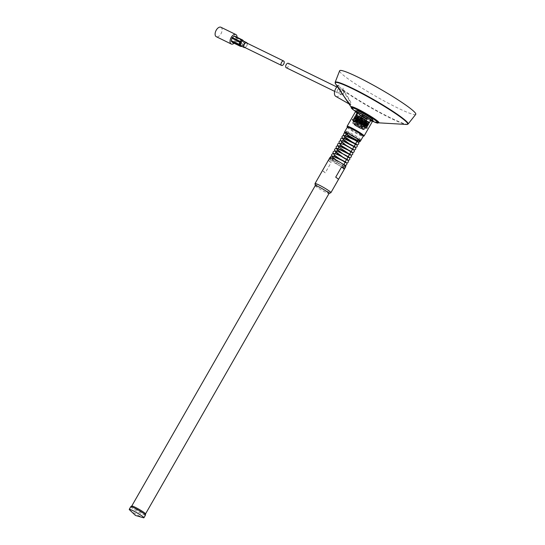 <?xml version="1.0" encoding="UTF-8"?>
<svg xmlns="http://www.w3.org/2000/svg" width="545" height="545" viewBox="0 0 545 545"><rect width="100%" height="100%" fill="white"/><g stroke="black" fill="none" stroke-linecap="round" stroke-linejoin="round"><path stroke-width="0.41" stroke-dasharray="2.73 2.04" d="M344.644 165.339L344.508 166.559L342.505 167.186C341.613 165.918 341.974 165.046 343.582 164.563M345.707 133.818C345.292 131.917 346.027 131.256 347.908 131.842L348.01 133.436M372.364 120.936A9.524 0.92 29.8 0 1 368.958 119.914L369.653 120.54A9.776 0.947 -150.2 0 0 372.453 121.378M355.49 111.664A9.776 0.947 -150.2 0 0 356.273 112.624A9.776 0.947 -150.2 0 0 365.157 118.265L366.097 118.463A9.524 0.92 29.8 0 1 355.919 111.514M366.097 118.463L368.958 119.914M357.799 113.115A7.991 0.777 -150.2 0 0 365.409 117.918A7.991 0.777 -150.2 0 0 371.036 120.275A7.991 0.777 -150.2 0 0 364.482 115.629A7.991 0.777 -150.2 0 0 357.166 112.331A7.991 0.777 -150.2 0 0 357.799 113.115M356.335 115.676A7.991 0.777 -150.2 0 0 363.501 120.234A7.991 0.777 -150.2 0 0 369.462 122.884A7.991 0.777 -150.2 0 0 369.571 122.829A7.991 0.777 -150.2 0 0 363.018 118.19A7.991 0.777 -150.2 0 0 355.701 114.886A7.991 0.777 -150.2 0 0 355.708 115.009A7.991 0.777 -150.2 0 0 356.335 115.676M356.621 116.398A7.303 0.709 -150.2 0 0 363.168 120.568A7.303 0.709 -150.2 0 0 368.611 122.986A7.303 0.709 -150.2 0 0 368.679 122.782A7.303 0.709 -150.2 0 0 362.725 118.694A7.303 0.709 -150.2 0 0 356.192 115.629A7.303 0.709 -150.2 0 0 356.048 115.792A7.303 0.709 -150.2 0 0 356.621 116.398M355.66 116.494A8.202 0.797 -150.2 0 0 362.875 121.099A8.202 0.797 -150.2 0 0 369.067 123.892A8.202 0.797 -150.2 0 0 369.197 123.661A8.202 0.797 -150.2 0 0 362.514 119.069A8.202 0.797 -150.2 0 0 355.17 115.629A8.202 0.797 -150.2 0 0 355.04 115.86A8.202 0.797 -150.2 0 0 355.66 116.494M356.11 117.304A7.303 0.709 -150.2 0 0 362.534 121.399A7.303 0.709 -150.2 0 0 368.045 123.892A7.303 0.709 -150.2 0 0 368.168 123.688A7.303 0.709 -150.2 0 0 362.214 119.6A7.303 0.709 -150.2 0 0 355.674 116.535A7.303 0.709 -150.2 0 0 355.551 116.739A7.303 0.709 -150.2 0 0 356.11 117.304M355.142 117.393A8.202 0.797 -150.2 0 0 362.357 121.998A8.202 0.797 -150.2 0 0 368.549 124.798A8.202 0.797 -150.2 0 0 368.679 124.567A8.202 0.797 -150.2 0 0 361.996 119.975A8.202 0.797 -150.2 0 0 354.652 116.528A8.202 0.797 -150.2 0 0 354.522 116.759A8.202 0.797 -150.2 0 0 355.142 117.393M355.592 118.204A7.303 0.709 -150.2 0 0 362.016 122.305A7.303 0.709 -150.2 0 0 367.528 124.791A7.303 0.709 -150.2 0 0 367.65 124.587A7.303 0.709 -150.2 0 0 361.696 120.499A7.303 0.709 -150.2 0 0 355.156 117.434A7.303 0.709 -150.2 0 0 355.04 117.638A7.303 0.709 -150.2 0 0 355.592 118.204M354.625 118.299A8.202 0.797 -150.2 0 0 361.839 122.898A8.202 0.797 -150.2 0 0 368.032 125.697A8.202 0.797 -150.2 0 0 368.168 125.466A8.202 0.797 -150.2 0 0 361.478 120.874A8.202 0.797 -150.2 0 0 354.134 117.434A8.202 0.797 -150.2 0 0 354.005 117.666A8.202 0.797 -150.2 0 0 354.625 118.299M355.074 119.103A7.303 0.709 -150.2 0 0 361.498 123.204A7.303 0.709 -150.2 0 0 367.017 125.697A7.303 0.709 -150.2 0 0 367.132 125.493A7.303 0.709 -150.2 0 0 361.178 121.399A7.303 0.709 -150.2 0 0 354.638 118.333A7.303 0.709 -150.2 0 0 354.522 118.544A7.303 0.709 -150.2 0 0 355.074 119.103M354.107 119.198A8.202 0.797 -150.2 0 0 361.321 123.804A8.202 0.797 -150.2 0 0 367.514 126.597A8.202 0.797 -150.2 0 0 367.65 126.372A8.202 0.797 -150.2 0 0 360.96 121.78A8.202 0.797 -150.2 0 0 353.616 118.333A8.202 0.797 -150.2 0 0 353.487 118.565A8.202 0.797 -150.2 0 0 354.107 119.198M354.557 120.009A7.303 0.709 -150.2 0 0 360.981 124.11A7.303 0.709 -150.2 0 0 366.499 126.597A7.303 0.709 -150.2 0 0 366.615 126.399A7.303 0.709 -150.2 0 0 360.661 122.305A7.303 0.709 -150.2 0 0 354.114 119.239A7.303 0.709 -150.2 0 0 354.005 119.444A7.303 0.709 -150.2 0 0 354.557 120.009M353.065 120.166A8.686 0.838 -150.2 0 0 361.328 125.384A8.686 0.838 -150.2 0 0 367.439 127.946A8.686 0.838 -150.2 0 0 367.405 127.768A8.686 0.838 -150.2 0 0 360.32 122.898A8.686 0.838 -150.2 0 0 352.54 119.253A8.686 0.838 -150.2 0 0 352.37 119.314A8.686 0.838 -150.2 0 0 353.065 120.166M352.867 120.513A8.686 0.838 -150.2 0 0 361.131 125.732A8.686 0.838 -150.2 0 0 367.241 128.286A8.686 0.838 -150.2 0 0 360.122 123.245A8.686 0.838 -150.2 0 0 352.172 119.655A8.686 0.838 -150.2 0 0 352.867 120.513M356.457 122.332A4.122 0.402 -150.2 0 0 360.381 124.805A4.122 0.402 -150.2 0 0 363.283 126.018A4.122 0.402 -150.2 0 0 359.904 123.626A4.122 0.402 -150.2 0 0 356.13 121.923A4.122 0.402 -150.2 0 0 356.457 122.332M360.313 115.601A4.122 0.402 -150.2 0 0 364.237 118.074A4.122 0.402 -150.2 0 0 367.139 119.287A4.122 0.402 -150.2 0 0 367.139 119.246A4.122 0.402 -150.2 0 0 363.76 116.896A4.122 0.402 -150.2 0 0 360.02 115.172A4.122 0.402 -150.2 0 0 359.986 115.193A4.122 0.402 -150.2 0 0 360.313 115.601M360.695 115.458A3.822 0.368 -150.2 0 0 364.496 117.843A3.822 0.368 -150.2 0 0 367.03 118.844A3.822 0.368 -150.2 0 0 363.89 116.664A3.822 0.368 -150.2 0 0 360.422 115.063A3.822 0.368 -150.2 0 0 360.695 115.458M360.988 115.608L366.703 118.701L363.876 116.691L360.988 115.608M355.279 125.582L360.994 128.674L358.167 126.665L355.279 125.582M356.832 126.365L359.284 127.694L356.832 126.365M359.564 121.59L362.016 122.918L359.564 121.59M359.884 121.208L362.173 122.441L359.884 121.208M360.334 121.433L361.682 122.162L360.334 121.433M361.553 119.301L362.902 120.029L361.553 119.301M356.6 138.28A8.897 0.865 -150.2 0 0 360.858 139.861A8.897 0.865 -150.2 0 0 353.569 134.69A8.897 0.865 -150.2 0 0 345.421 131.018A8.897 0.865 -150.2 0 0 346.13 131.89A8.897 0.865 -150.2 0 0 348.936 133.893M345.414 133.212A8.897 0.865 -150.2 0 0 346.736 134.206M345.428 133.287A9.149 0.886 -150.2 0 0 346.681 134.213M347.301 127.23A9.149 0.886 -150.2 0 0 347.288 127.305A9.149 0.886 -150.2 0 0 348.03 128.13A9.149 0.886 -150.2 0 0 356.423 133.45A9.149 0.886 -150.2 0 0 363.113 136.366A9.149 0.886 -150.2 0 0 363.174 136.318M347.117 126.358A9.776 0.947 -150.2 0 0 347.908 127.237A9.776 0.947 -150.2 0 0 356.873 132.919A9.776 0.947 -150.2 0 0 364.019 136.039M365.157 118.265L361.873 124.001A9.776 0.947 -150.2 0 0 366.369 126.277L369.653 120.54M361.873 124.001L366.369 126.277M359.509 120.506L355.013 118.231M329.16 161.075A9.149 0.886 -150.2 0 0 331.149 162.539L325.27 172.799A9.149 0.886 29.8 0 1 323.287 171.334A9.149 0.886 29.8 0 1 322.545 170.503L328.417 160.244A9.149 0.886 -150.2 0 0 329.16 161.075M329.957 157.512A9.149 0.886 -150.2 0 0 330.686 158.418A9.149 0.886 -150.2 0 0 339.392 163.909A9.149 0.886 -150.2 0 0 345.83 166.607M315.017 183.645A9.149 0.886 -150.2 0 0 315.759 184.476A9.149 0.886 -150.2 0 0 324.186 189.823A9.149 0.886 -150.2 0 0 330.856 192.712M330.883 158.513A8.897 0.865 -150.2 0 0 339.351 163.861A8.897 0.865 -150.2 0 0 345.612 166.484A8.897 0.865 -150.2 0 0 338.322 161.313A8.897 0.865 -150.2 0 0 330.175 157.641A8.897 0.865 -150.2 0 0 330.883 158.513M330.141 159.814A8.897 0.865 -150.2 0 0 338.609 165.162A8.897 0.865 -150.2 0 0 344.869 167.778A8.897 0.865 -150.2 0 0 337.58 162.614A8.897 0.865 -150.2 0 0 329.425 158.936A8.897 0.865 -150.2 0 0 330.141 159.814M129.621 509.902A8.461 0.818 -150.2 0 0 129.928 510.175A8.461 0.818 -150.2 0 0 136.604 514.494A8.461 0.818 -150.2 0 0 143.267 517.716M130.78 506.68A8.461 0.818 -150.2 0 0 131.454 507.511A8.461 0.818 -150.2 0 0 139.506 512.593A8.461 0.818 -150.2 0 0 145.461 515.086M131.767 506.019L131.754 506.032A7.93 0.77 -150.2 0 0 132.387 506.816A7.93 0.77 -150.2 0 0 139.942 511.578A7.93 0.77 -150.2 0 0 145.522 513.915L145.535 513.901M315.269 185.607A7.93 0.77 -150.2 0 0 315.255 185.668A7.93 0.77 -150.2 0 0 315.902 186.39A7.93 0.77 -150.2 0 0 323.212 191.022A7.93 0.77 -150.2 0 0 328.989 193.529L329.017 193.516M338.438 179.462L335.713 177.166M328.417 160.244L331.149 162.539M325.27 172.799L322.545 170.503M363.481 118.851L362.05 118.088L363.481 118.851M362.752 120.132L361.321 119.369L362.752 120.132M360.838 123.231L359.645 122.591L360.838 123.231M360.913 123.592L359.25 122.693L360.913 123.592M361.124 123.701L358.992 122.564L361.124 123.701M363.188 120.343L360.817 119.076L363.188 120.343M363.719 119.403L361.349 118.142L363.719 119.403M365.6 120.322A3.999 0.388 29.8 0 1 366.097 120.854A3.999 0.388 29.8 0 1 362.432 119.205A3.999 0.388 29.8 0 1 359.162 116.882A3.999 0.388 29.8 0 1 361.791 117.965A3.999 0.388 29.8 0 1 365.6 120.322M361.846 127.217A4.197 0.409 29.8 0 1 362.37 127.755A4.197 0.409 29.8 0 1 362.364 127.775A4.197 0.409 29.8 0 1 358.521 126.038A4.197 0.409 29.8 0 1 355.081 123.606A4.197 0.409 29.8 0 1 355.095 123.592A4.197 0.409 29.8 0 1 357.929 124.785A4.197 0.409 29.8 0 1 361.846 127.217M361.723 128.245A4.687 0.456 29.8 0 1 362.309 128.845A4.687 0.456 29.8 0 1 358.01 126.937A4.687 0.456 29.8 0 1 354.182 124.199A4.687 0.456 29.8 0 1 357.35 125.527A4.687 0.456 29.8 0 1 361.723 128.245M362.875 128.804A6.233 0.606 29.8 0 1 363.583 129.676A6.233 0.606 29.8 0 1 357.936 127.067A6.233 0.606 29.8 0 1 352.826 123.511A6.233 0.606 29.8 0 1 356.675 124.996A6.233 0.606 29.8 0 1 362.875 128.804M363.426 128.579A6.676 0.647 29.8 0 1 364.251 129.472A6.676 0.647 29.8 0 1 364.196 129.512A6.676 0.647 29.8 0 1 358.133 126.713A6.676 0.647 29.8 0 1 352.656 122.904A6.676 0.647 29.8 0 1 352.663 122.836A6.676 0.647 29.8 0 1 357.057 124.642A6.676 0.647 29.8 0 1 363.426 128.579M364.121 127.373A6.676 0.647 29.8 0 1 364.946 128.266A6.676 0.647 29.8 0 1 364.796 128.313A6.676 0.647 29.8 0 1 358.828 125.507A6.676 0.647 29.8 0 1 353.385 121.773A6.676 0.647 29.8 0 1 353.351 121.63A6.676 0.647 29.8 0 1 357.752 123.436A6.676 0.647 29.8 0 1 364.121 127.373M365.034 127.271A7.575 0.736 29.8 0 1 365.927 128.109A7.575 0.736 29.8 0 1 365.804 128.334A7.575 0.736 29.8 0 1 359.032 125.152A7.575 0.736 29.8 0 1 352.86 120.922A7.575 0.736 29.8 0 1 352.99 120.697A7.575 0.736 29.8 0 1 358.372 123.102A7.575 0.736 29.8 0 1 365.034 127.271M364.578 126.447A6.601 0.64 29.8 0 1 365.361 127.183A6.601 0.64 29.8 0 1 365.252 127.373A6.601 0.64 29.8 0 1 359.346 124.601A6.601 0.64 29.8 0 1 353.964 120.915A6.601 0.64 29.8 0 1 354.073 120.718A6.601 0.64 29.8 0 1 358.774 122.816A6.601 0.64 29.8 0 1 364.578 126.447M365.572 126.331A7.575 0.736 29.8 0 1 366.465 127.176A7.575 0.736 29.8 0 1 366.335 127.401A7.575 0.736 29.8 0 1 359.564 124.219A7.575 0.736 29.8 0 1 353.398 119.982A7.575 0.736 29.8 0 1 353.521 119.764A7.575 0.736 29.8 0 1 358.91 122.169A7.575 0.736 29.8 0 1 365.572 126.331M365.116 125.514A6.601 0.64 29.8 0 1 365.899 126.249A6.601 0.64 29.8 0 1 365.784 126.44A6.601 0.64 29.8 0 1 359.877 123.667A6.601 0.64 29.8 0 1 354.502 119.975A6.601 0.64 29.8 0 1 354.611 119.784A6.601 0.64 29.8 0 1 359.312 121.882A6.601 0.64 29.8 0 1 365.116 125.514M366.104 125.398A7.575 0.736 29.8 0 1 367.003 126.242A7.575 0.736 29.8 0 1 366.874 126.46A7.575 0.736 29.8 0 1 360.102 123.279A7.575 0.736 29.8 0 1 353.93 119.048A7.575 0.736 29.8 0 1 354.059 118.83A7.575 0.736 29.8 0 1 359.448 121.235A7.575 0.736 29.8 0 1 366.104 125.398M365.647 124.58A6.601 0.64 29.8 0 1 366.431 125.309A6.601 0.64 29.8 0 1 366.322 125.507A6.601 0.64 29.8 0 1 360.415 122.734A6.601 0.64 29.8 0 1 355.033 119.042A6.601 0.64 29.8 0 1 355.149 118.851A6.601 0.64 29.8 0 1 359.843 120.949A6.601 0.64 29.8 0 1 365.647 124.58M366.642 124.464A7.575 0.736 29.8 0 1 367.534 125.302A7.575 0.736 29.8 0 1 367.412 125.527A7.575 0.736 29.8 0 1 360.64 122.346A7.575 0.736 29.8 0 1 354.468 118.115A7.575 0.736 29.8 0 1 354.591 117.89A7.575 0.736 29.8 0 1 359.979 120.295A7.575 0.736 29.8 0 1 366.642 124.464M366.185 123.64A6.601 0.64 29.8 0 1 366.969 124.376A6.601 0.64 29.8 0 1 366.86 124.573A6.601 0.64 29.8 0 1 360.954 121.801A6.601 0.64 29.8 0 1 355.572 118.108A6.601 0.64 29.8 0 1 355.681 117.911A6.601 0.64 29.8 0 1 360.381 120.009A6.601 0.64 29.8 0 1 366.185 123.64M367.173 123.531A7.575 0.736 29.8 0 1 368.073 124.369A7.575 0.736 29.8 0 1 367.943 124.594A7.575 0.736 29.8 0 1 361.171 121.412A7.575 0.736 29.8 0 1 354.999 117.182A7.575 0.736 29.8 0 1 355.129 116.957A7.575 0.736 29.8 0 1 360.518 119.362A7.575 0.736 29.8 0 1 367.173 123.531M366.724 122.707A6.601 0.64 29.8 0 1 367.5 123.442A6.601 0.64 29.8 0 1 367.534 123.586A6.601 0.64 29.8 0 1 361.485 120.861A6.601 0.64 29.8 0 1 356.076 117.025A6.601 0.64 29.8 0 1 356.219 116.977A6.601 0.64 29.8 0 1 360.913 119.076A6.601 0.64 29.8 0 1 366.724 122.707M367.487 121.365A6.601 0.64 29.8 0 1 368.304 122.25A6.601 0.64 29.8 0 1 362.255 119.519A6.601 0.64 29.8 0 1 356.846 115.683A6.601 0.64 29.8 0 1 361.192 117.468A6.601 0.64 29.8 0 1 367.487 121.365M368.243 121.733A7.61 0.736 29.8 0 1 369.176 122.748A7.61 0.736 29.8 0 1 362.207 119.607A7.61 0.736 29.8 0 1 355.967 115.186A7.61 0.736 29.8 0 1 360.981 117.243A7.61 0.736 29.8 0 1 368.243 121.733M369.762 119.069A7.61 0.736 29.8 0 1 370.702 120.084A7.61 0.736 29.8 0 1 363.733 116.943A7.61 0.736 29.8 0 1 357.493 112.522A7.61 0.736 29.8 0 1 362.507 114.579A7.61 0.736 29.8 0 1 369.762 119.069M371.05 119.696A9.333 0.906 29.8 0 1 372.201 120.942A9.333 0.906 29.8 0 1 363.651 117.086A9.333 0.906 29.8 0 1 355.994 111.664A9.333 0.906 29.8 0 1 362.146 114.184A9.333 0.906 29.8 0 1 371.05 119.696M372.76 119.968A9.333 0.906 29.8 0 1 364.21 116.112A9.333 0.906 29.8 0 1 356.553 110.689M372.419 121.126A15.451 1.499 29.8 0 1 355.728 111.568M378.414 122.4A15.451 1.499 29.8 0 1 364.258 116.024A15.451 1.499 29.8 0 1 351.593 107.045M378.196 122.782A16.091 1.56 29.8 0 1 364.23 116.078A16.091 1.56 29.8 0 1 351.382 107.42M335.495 83.705L335.522 83.746A41.747 4.047 -150.2 0 0 337.832 86.158C341.047 92.03 345.271 98.229 350.49 104.763C353.276 105.355 347.608 96.295 343.657 90.702A0.504 0.361 125.7 0 1 343.663 90.3L343.098 90.395L343.043 88.072C340.775 88.74 339.481 87.718 339.154 85L337.88 86.335L337.798 85.729A42.02 4.074 29.8 0 1 335.161 82.288M415.746 114.361A43.859 4.251 29.8 0 1 375.607 96.199A43.859 4.251 29.8 0 1 339.637 70.775M343.098 90.395L343.323 91.431L348.998 99.783L350.626 104.824L343.084 95.062M337.975 87.411L337.832 86.158L347.226 100.798L350.626 104.824L348.984 103.884M343.043 88.072A6.451 3.611 -64 0 1 340.434 94.585A6.451 3.611 -64 0 1 335.795 96.376M337.3 86.41A6.451 3.611 -64 0 1 339.154 85M339.835 91.492A2.446 1.369 -64 0 1 337.668 92.834A2.446 1.369 -64 0 1 337.512 90.041A2.446 1.369 -64 0 1 339.808 88.447A2.446 1.369 -64 0 1 339.835 91.492M343.323 91.431L343.657 90.702A41.747 4.047 -150.2 0 0 379.558 112.549A41.747 4.047 -150.2 0 0 406.638 124.471L406.686 124.478M337.784 86.532L337.832 86.144A0.504 0.45 131.4 0 1 337.798 85.729M343.568 93.318A2.446 1.369 -64 0 1 341.395 94.66A2.446 1.369 -64 0 1 341.238 91.86A2.446 1.369 -64 0 1 343.541 90.266A2.446 1.369 -64 0 1 343.568 93.318M243.615 41.12A2.759 1.546 -64 0 1 243.847 41.284A2.759 1.546 -64 0 1 244.112 43.409A2.759 1.546 -64 0 1 242.668 45.719A2.759 1.546 -64 0 1 241.197 46.073M247.158 43.198A2.759 1.546 -64 0 1 246.831 45.76A2.759 1.546 -64 0 1 245.012 47.592M240.849 46.345A0.749 0.463 93.9 0 0 240.945 46.271L242.75 44.84A0.749 0.593 110.7 0 0 243.125 44.24L243.799 41.699L244.405 42.319L243.826 44.499L235.14 40.323A0.749 0.422 -64 0 1 234.745 40.957L232.94 42.387A0.749 0.422 -64 0 1 232.613 42.503M244.405 42.319L243.785 41.202L244.405 42.319M243.744 41.182L244.33 41.761M234.745 40.957L242.593 44.792A0.749 0.402 51.6 0 0 242.75 44.84L243.445 45.106L241.898 46.339L240.945 46.271A0.749 0.402 51.6 0 1 240.795 46.216L232.94 42.387M243.445 45.106L243.826 44.499M241.449 46.386L241.898 46.339M234.609 36.099L235.74 37.21A0.749 0.422 -64 0 1 235.808 37.789L235.14 40.323M235.808 37.789L243.799 41.699A0.749 0.525 135.6 0 0 243.738 41.154M242.321 39.867L243.588 41.045A0.749 0.613 134.4 0 1 243.717 41.134M220.923 27.25A5.266 2.95 -64 0 1 220.97 33.817A5.266 2.95 -64 0 1 216.304 36.706M237.055 37.285A5.266 2.95 -64 0 1 235.903 41.107A5.266 2.95 -64 0 1 234.132 43.259M244.371 47.279A2.446 1.369 116 0 0 246.674 45.685A2.446 1.369 116 0 0 246.517 42.885M337.641 89.789A2.446 1.369 116 0 0 337.668 92.834A2.446 1.369 116 0 0 339.964 91.24A2.446 1.369 116 0 0 339.808 88.447A2.446 1.369 116 0 0 337.641 89.789M286.207 67.709A2.446 1.369 116 0 0 288.509 66.115A2.446 1.369 116 0 0 288.353 63.315M408.076 124.049A42.02 4.074 29.8 0 1 382.924 113.946A42.02 4.074 29.8 0 1 343.663 90.3M240.522 46.339A0.749 0.422 -64 0 0 240.795 46.216L242.593 44.792A0.749 0.422 -64 0 0 242.988 44.159L243.663 41.624A0.749 0.422 -64 0 0 243.588 41.045L235.74 37.21M342.505 167.186L342.982 167.506C341.981 167.697 342.921 164.467 344.358 165.074L336.326 160.175M332.832 158.411L331.946 158.99L341.15 162.975M345.441 166.007L345.346 167.199L343.766 167.969L338.268 165.006L330.345 158.765L330.093 157.451M347.908 131.842L350.68 134.118L359.162 139.329L358.235 139.384M336.333 160.182L344.556 165.155M360.252 141.026L359.857 139.677L348.684 133.77M357.166 112.331L355.701 114.886M371.036 120.275L369.571 122.829M368.611 122.986L369.462 122.884M356.048 115.792L355.708 115.009M356.192 115.629L355.17 115.629M368.679 122.782L369.197 123.661M368.045 123.892L369.067 123.892M355.551 116.739L355.04 115.86M355.674 116.535L354.652 116.528M368.168 123.688L368.679 124.567M367.528 124.791L368.549 124.798M355.04 117.638L354.522 116.759M355.156 117.434L354.134 117.434M367.65 124.587L368.168 125.466M367.017 125.697L368.032 125.697M354.522 118.544L354.005 117.666M354.638 118.333L353.616 118.333M367.132 125.493L367.65 126.372M366.499 126.597L367.514 126.597M354.005 119.444L353.487 118.565M354.114 119.239L352.54 119.253M366.615 126.399L367.405 127.768M352.37 119.314L352.172 119.655M367.439 127.946L367.241 128.286M359.986 115.193L356.13 121.923M367.139 119.287L363.283 126.018M360.422 115.063L360.02 115.172M367.03 118.844L367.139 119.246M360.708 115.267L354.999 125.241M366.703 118.701L360.994 128.674M359.775 121.065L356.716 126.222M362.173 122.441L359.284 127.694M363.345 117.23L360.265 121.351M363.352 117.223L363.679 117.413L362.902 120.029L361.682 122.162M345.421 131.018L344.678 132.312M360.858 139.861L360.116 141.155M330.175 157.641L329.425 158.936M345.612 166.484L344.869 167.778M363.59 118.953L363.065 118.102L362.071 118.081M360.926 123.327L363.59 118.974M359.645 122.591L362.05 118.088M359.652 122.591L359.25 122.693M360.926 123.32L361.035 123.722M361.287 123.872L363.903 119.6M358.992 122.564L361.349 118.142M359.162 116.882L355.081 123.606M366.097 120.854L362.364 127.775L362.309 128.845M355.095 123.592L354.182 124.199M363.583 129.676L364.196 129.512M352.826 123.511L352.656 122.904M364.251 129.472L364.946 128.266M352.663 122.836L353.351 121.63M364.796 128.313L365.804 128.334M353.385 121.773L352.86 120.922M354.073 120.718L352.99 120.697M365.361 127.183L365.927 128.109M365.252 127.373L366.335 127.401M353.964 120.915L353.398 119.982M354.611 119.784L353.521 119.764M365.899 126.249L366.465 127.176M365.784 126.44L366.874 126.46M354.502 119.975L353.93 119.048M355.149 118.851L354.059 118.83M366.431 125.309L367.003 126.242M366.322 125.507L367.412 125.527M355.033 119.042L354.468 118.115M355.681 117.911L354.591 117.89M366.969 124.376L367.534 125.302M366.86 124.573L367.943 124.594M355.572 118.108L354.999 117.182M356.219 116.977L355.129 116.957M367.5 123.442L368.073 124.369M367.534 123.586L368.304 122.25M356.076 117.025L356.846 115.683M369.176 122.748L370.702 120.084M355.967 115.186L357.493 112.522M343.541 90.266L336.803 86.975M341.395 94.66L334.657 91.369"/><path stroke-width="0.82" d="M343.582 164.563L344.644 165.339M348.01 133.436L346.77 134.206L345.932 134.05L358.242 142.129L359.591 141.986L360.252 141.026M362.793 114.77L362.105 114.143A9.524 0.92 29.8 0 1 372.364 120.936L372.46 121.276A9.776 0.947 -150.2 0 0 362.793 114.77L359.509 120.506A9.776 0.947 29.8 0 0 355.013 118.231L358.297 112.495A9.776 0.947 -150.2 0 0 355.578 111.602A9.776 0.947 -150.2 0 0 355.49 111.664L347.124 126.27A9.776 0.947 -150.2 0 0 347.117 126.358L347.281 127.258M363.154 136.352L364.019 136.039A9.776 0.947 -150.2 0 0 364.087 135.984L372.453 121.378A9.776 0.947 -150.2 0 0 372.46 121.276M355.578 111.602L355.919 111.514A9.524 0.92 29.8 0 1 359.237 112.692L358.297 112.495M362.105 114.143L359.237 112.692M348.936 133.893A8.897 0.865 -150.2 0 0 356.6 138.28M346.736 134.206A8.897 0.865 -150.2 0 0 355.027 139.152A8.897 0.865 -150.2 0 0 360.116 141.155A8.897 0.865 -150.2 0 0 352.826 135.991A8.897 0.865 -150.2 0 0 344.678 132.312A8.897 0.865 -150.2 0 0 345.387 133.191A8.897 0.865 -150.2 0 0 345.414 133.212M346.681 134.213A9.149 0.886 -150.2 0 0 355.17 139.261A9.149 0.886 -150.2 0 0 360.334 141.284A9.149 0.886 -150.2 0 0 352.84 135.964A9.149 0.886 -150.2 0 0 344.46 132.19A9.149 0.886 -150.2 0 0 345.189 133.089A9.149 0.886 -150.2 0 0 345.428 133.287M360.334 141.284L363.174 136.318A9.149 0.886 -150.2 0 0 355.681 131.004A9.149 0.886 -150.2 0 0 347.301 127.23L344.46 132.19M364.087 135.984A9.776 0.947 -150.2 0 0 356.076 130.31A9.776 0.947 -150.2 0 0 347.124 126.27M329.017 193.516L330.856 192.712A9.149 0.886 -150.2 0 0 330.904 192.664L345.83 166.607A9.149 0.886 -150.2 0 0 338.336 161.293A9.149 0.886 -150.2 0 0 329.957 157.512L315.03 183.576A9.149 0.886 -150.2 0 0 315.017 183.645L315.255 185.634M330.904 192.664A9.149 0.886 -150.2 0 0 323.41 187.351A9.149 0.886 -150.2 0 0 315.03 183.576M341.592 166.906L335.713 177.166A9.149 0.886 -150.2 0 1 338.438 179.462L344.317 169.202A9.149 0.886 29.8 0 0 341.592 166.906L344.317 169.202M143.267 517.716A8.461 0.818 -150.2 0 0 143.935 517.75A8.461 0.818 -150.2 0 0 136.999 512.838A8.461 0.818 -150.2 0 0 129.254 509.343A8.461 0.818 -150.2 0 0 129.621 509.902L135.494 515.475L143.267 517.716M143.935 517.75L145.461 515.086A8.461 0.818 -150.2 0 0 145.467 515.045A8.461 0.818 -150.2 0 0 138.525 510.175A8.461 0.818 -150.2 0 0 130.807 506.652A8.461 0.818 -150.2 0 0 130.78 506.68L129.254 509.343M145.522 513.915A7.93 0.77 -150.2 0 0 145.535 513.881A7.93 0.77 -150.2 0 0 139.023 509.309A7.93 0.77 -150.2 0 0 131.781 506.005A7.93 0.77 -150.2 0 0 131.754 506.032L315.269 185.607A7.93 0.77 -150.2 0 1 322.531 188.883A7.93 0.77 -150.2 0 1 329.03 193.495L145.535 513.901M356.089 111.507L356.553 110.689A9.333 0.906 29.8 0 1 362.704 113.21A9.333 0.906 29.8 0 1 371.608 118.721A9.333 0.906 29.8 0 1 372.76 119.968L372.29 120.786M355.728 111.568A15.451 1.499 29.8 0 1 351.246 107.651A15.451 1.499 29.8 0 1 361.424 111.827A15.451 1.499 29.8 0 1 376.159 120.949A15.451 1.499 29.8 0 1 378.067 123.007A15.451 1.499 29.8 0 1 372.419 121.126M351.246 107.651L351.593 107.045A15.451 1.499 29.8 0 1 361.771 111.221A15.451 1.499 29.8 0 1 376.506 120.343A15.451 1.499 29.8 0 1 378.414 122.4L378.067 123.007M351.382 107.42A16.091 1.56 29.8 0 1 351.15 107.133A16.091 1.56 29.8 0 1 360.347 110.397A16.091 1.56 29.8 0 1 376.983 120.574A16.091 1.56 29.8 0 1 378.557 122.829A16.091 1.56 29.8 0 1 378.196 122.782M408.076 124.049A42.02 4.074 29.8 0 0 402.932 118.394A42.02 4.074 29.8 0 0 362.595 93.454A42.02 4.074 29.8 0 0 335.161 82.288L339.637 70.775A43.859 4.251 29.8 0 1 368.27 82.431A43.859 4.251 29.8 0 1 410.371 108.462A43.859 4.251 29.8 0 1 415.746 114.361L408.076 124.049L406.638 124.471A41.747 4.047 -150.2 0 0 402.551 118.619A41.747 4.047 -150.2 0 0 359.38 92.214A41.747 4.047 -150.2 0 0 335.522 83.746L351.15 107.133M343.084 95.062L337.975 87.411M348.984 103.884L335.795 96.376A6.451 3.611 -64 0 1 337.3 86.41M245.012 47.592A2.759 1.546 -64 0 1 244.235 47.558L241.197 46.073A2.759 1.546 -64 0 1 240.958 45.909A2.759 1.546 -64 0 1 240.692 43.784A2.759 1.546 -64 0 1 242.137 41.475A2.759 1.546 -64 0 1 243.615 41.12L246.653 42.605A2.759 1.546 -64 0 1 247.158 43.198M244.235 47.558A2.759 1.546 -64 0 1 244.003 47.395A2.759 1.546 -64 0 1 244.044 44.431A2.759 1.546 -64 0 1 246.34 42.517A2.759 1.546 -64 0 1 246.653 42.605M232.334 37.578L240.188 41.413A0.749 0.402 51.6 0 1 240.345 41.515L239.364 45.215L240.495 46.318L241.449 46.386L240.474 45.433L239.364 45.215A0.749 0.613 134.4 0 1 239.194 45.16L231.346 41.325A0.749 0.422 -64 0 1 231.271 40.746L231.945 38.211A0.749 0.422 -64 0 1 232.334 37.578L234.139 36.154A0.749 0.422 -64 0 1 234.609 36.099L242.321 39.867M241.449 46.386L241.898 46.339L241.449 46.386M231.271 40.746L240.406 44.874L240.979 42.694L231.945 38.211M240.406 44.874L240.474 45.433M241.36 42.088L242.913 40.855L242.15 40.085L240.345 41.515L241.36 42.088L240.979 42.694M240.522 46.339A0.749 0.422 -64 0 1 240.393 46.311A0.749 0.749 0 0 0 240.672 46.386A0.749 0.463 93.9 0 1 240.495 46.318A0.749 0.613 134.4 0 1 240.325 46.271L239.194 45.16A0.749 0.422 -64 0 1 239.126 44.581L239.793 42.047A0.749 0.422 -64 0 1 240.188 41.413L241.994 39.989A0.749 0.422 -64 0 1 242.457 39.935A0.749 0.613 134.4 0 1 242.593 40.03L243.744 41.182M243.363 40.807L242.913 40.855M232.613 42.503A0.749 0.422 -64 0 1 232.477 42.435L231.346 41.325M241.599 46.454L240.672 46.386A0.749 0.463 93.9 0 0 240.849 46.345M243.738 41.154A0.749 0.525 135.6 0 0 243.731 41.148L243.731 41.148A0.749 0.525 135.6 0 0 243.731 41.141A0.749 0.613 134.4 0 1 243.724 41.134A0.749 0.613 134.4 0 1 243.731 41.141L242.15 40.085A0.749 0.402 51.6 0 0 241.994 39.989L234.139 36.154M243.731 41.148A0.749 0.749 0 0 0 243.724 41.134L242.593 40.03A0.749 0.613 134.4 0 1 242.6 40.037A0.749 0.749 0 0 0 242.396 39.887L234.541 36.059M234.132 43.259A5.266 2.95 -64 0 1 231.23 43.995L216.304 36.706A5.266 2.95 -64 0 1 215.963 30.683A5.266 2.95 -64 0 1 220.923 27.25L235.849 34.539A5.266 2.95 -64 0 1 237.055 37.285M231.23 43.995A5.266 2.95 -64 0 1 230.896 37.973A5.266 2.95 -64 0 1 235.849 34.539M283.686 61.04L246.517 42.885A2.446 1.369 116 0 0 244.351 44.227A2.446 1.369 116 0 0 244.371 47.279L281.547 65.427A2.446 1.369 116 0 0 283.843 63.833A2.446 1.369 116 0 0 283.686 61.04A2.446 1.369 116 0 0 281.52 62.382A2.446 1.369 116 0 0 281.547 65.427M336.803 86.975L288.353 63.315A2.446 1.369 116 0 0 286.186 64.657A2.446 1.369 116 0 0 286.207 67.709L334.657 91.369M232.477 42.435L240.325 46.271A0.749 0.422 -64 0 0 240.393 46.311L232.538 42.483M336.326 160.175L332.906 157.307L332.832 158.411M341.15 162.975L344.542 165.012C343.943 163.446 344.406 162.621 345.932 162.553C345.319 162.58 334.719 155.877 334.426 154.78C334.603 155.414 334.296 155.959 333.499 156.422C334.541 156.095 345.775 161.885 345.946 162.369C344.651 161.068 346.974 159.208 347.335 159.93C345.748 159.481 334.937 152.287 335.89 152.171L334.916 153.833C335.884 153.452 347.342 159.344 347.424 159.794C346.872 158.323 347.342 157.512 348.827 157.362C346.763 156.633 336.428 149.671 337.348 149.602C337.553 150.229 337.239 150.781 336.422 151.272C337.559 150.945 349.004 156.885 348.936 157.246C348.221 155.72 348.684 154.903 350.326 154.794M344.168 164.747L345.441 166.007M330.093 157.451L331.203 156.17L332.607 156.088L344.951 161.742L346.756 163.098L347.008 163.977L346.109 165.298L344.556 165.155M336.333 160.182L332.355 156.926L331.626 155.672L331.687 154.548L332.797 153.554L334.133 153.52C337.083 154.317 340.605 155.863 344.713 158.166L348.337 160.686C348.412 162.233 347.969 162.948 346.995 162.846L346.198 162.655C344.665 162.103 335.87 156.776 333.826 154.324C332.293 152.225 332.941 151.108 335.754 150.972C338.976 151.537 348.017 156.429 349.243 157.464L349.945 158.799L349.413 159.91L348.5 160.257L344.29 158.248L334.719 150.945L334.61 149.439L335.427 148.533L337.171 148.39L350.973 155.107L351.436 156.395L350.871 157.382L349.59 157.662L342.349 153.527L336.463 148.771L336.074 146.918L336.701 146.08L338.472 145.767L350.231 151.074L352.601 152.702L352.86 153.976L352.104 154.944L350.544 154.896L338.391 146.748L337.512 145.399L337.668 144.009L339.031 143.178L343.902 144.527L353.603 149.691L354.209 150.379L354.264 151.605L353.596 152.348L352.233 152.409L341.947 145.971L339.14 143.206L339.058 141.686L339.896 140.794L342.778 140.944L355.483 147.443L355.871 148.649L355.279 149.677L353.984 149.923L345.959 145.236L340.68 140.699L340.509 139.132L341.259 138.239L343.05 138.062L356.934 144.868L357.295 146.176L356.737 147.068L355.613 147.354L349.454 144.003L342.505 138.689L341.913 136.795L342.723 135.691L344.338 135.473L355.885 140.61L358.515 142.415L358.78 143.669L358.154 144.568L357.152 144.8L353.821 143.185L344.093 136.216L343.404 134.949L344.093 133.184L345.816 132.878L348.684 133.77M338.997 147.218L337.893 148.669L340.523 149.514L350.381 154.651C349.59 153.622 349.924 152.784 351.396 152.144L351.743 152.191C351.3 152.341 340.407 145.42 340.305 144.445L340.325 144.48C340.632 144.95 340.312 145.495 339.365 146.101C340.325 145.726 351.893 151.68 351.893 152.089C351.191 151.326 351.389 150.509 352.486 149.65L353.364 149.677C352.751 149.746 342.171 143.069 341.79 141.864L340.863 143.526L345.251 145.127L353.296 149.459C352.751 149.044 352.84 148.308 353.555 147.245L354.7 147.041C353.262 146.68 342.451 139.506 343.255 139.282L343.323 139.997L342.28 140.951C343.289 140.569 354.727 146.455 354.836 146.946L354.638 145.031L356.164 144.473C355.394 144.411 344.638 137.544 344.726 136.706L344.576 137.899L343.793 138.376C343.52 137.551 355.183 143.24 356.307 144.357L355.892 143.056C356.682 141.898 357.295 141.523 357.731 141.925L349.12 136.632L346.232 134.159L345.285 135.794C346.436 135.521 357.568 141.257 357.786 141.775L357.575 139.929L358.235 139.384M131.781 506.005L130.807 506.652M145.535 513.881L145.467 515.045M378.557 122.829L406.638 124.471M335.161 82.288L335.522 83.746"/></g></svg>
